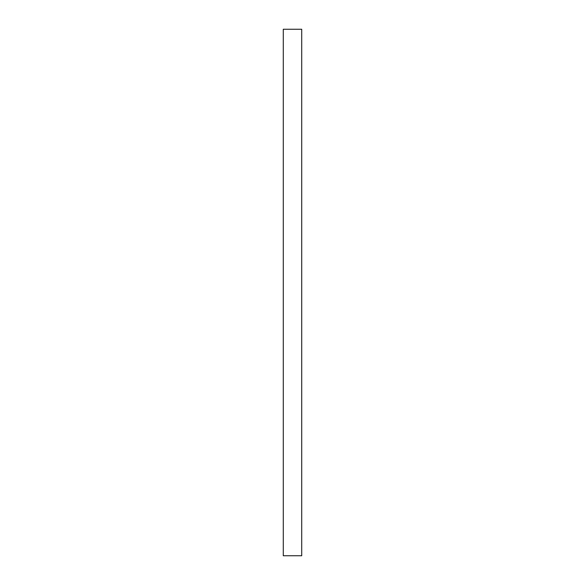 <?xml version="1.0" encoding="UTF-8"?>
<svg xmlns="http://www.w3.org/2000/svg" width="585" height="585" viewBox="0 0 585 585"><rect width="100%" height="100%" fill="white"/><g stroke="black" fill="none" stroke-linecap="round" stroke-linejoin="round"><path stroke-width="0.88" d="M301.714 29.25L283.286 29.25L283.286 555.75L301.714 555.75L301.714 29.25"/></g></svg>

